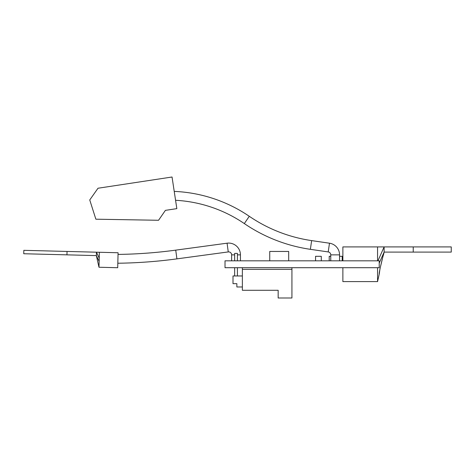 <?xml version="1.0" encoding="UTF-8"?>
<svg xmlns="http://www.w3.org/2000/svg" width="475" height="475" viewBox="0 0 475 475"><rect width="100%" height="100%" fill="white"/><g stroke="black" fill="none" stroke-linecap="round" stroke-linejoin="round"><path stroke-width="0.71" d="M237.411 254.867L240.439 254.867A11.786 11.786 0 0 0 227.074 243.188L175.732 250.141A478.194 478.194 0 0 1 118.043 254.416M234.656 254.867L231.628 254.867A2.975 2.975 0 0 0 228.255 251.922L176.914 258.869A487.006 487.006 0 0 1 117.818 263.233M413.226 252.088L413.226 246.911L451.25 246.911L451.25 252.088L384.121 252.088L383.557 254.624C383.408 254.131 378.462 274.259 379.276 273.897L379.994 268.731L382.363 258.982M377.566 260.817L377.566 246.911L342.873 246.911L342.873 260.817M342.873 267.704L342.873 281.604L377.566 281.604L377.566 267.704M413.226 246.911L384.121 246.911L377.957 260.817M379.216 263.108L384.121 252.088L384.121 246.911L377.566 246.911M225.019 260.817L379.216 260.817L379.216 267.704L225.019 267.704L225.019 260.817M269.735 260.817L269.735 251.453L288.681 251.453L288.681 260.817M339.566 256.304L342.208 256.304L342.208 260.817M329.211 260.817L329.211 256.304L330.754 256.304M315.554 260.817L315.554 256.304L321.284 256.304L321.284 260.817M99.37 252.267L118.085 252.748L117.705 267.722L98.984 267.241L96.366 255.603L23.75 253.739L23.839 250.331L96.455 252.195L99.222 258.145L99.37 252.267L96.455 252.195L96.366 255.603L99.138 261.363L99.222 258.145M98.984 267.241L99.138 261.363M172.045 177.009L98.004 188.237L89.745 199.957L95.867 219.195L158.549 220.275L165.401 210.366L176.837 208.632L172.045 177.009M329.484 243.206L328.213 251.928A2.975 2.975 0 0 1 330.754 254.867L339.566 254.867A11.786 11.786 0 0 0 329.484 243.206L311.642 240.605A148.717 148.717 0 0 1 249.28 216.297A143.931 143.931 0 0 0 174.224 191.395M328.213 251.928L310.371 249.328A157.528 157.528 0 0 1 244.316 223.577A135.12 135.12 0 0 0 175.572 200.284M237.411 275.963L237.411 267.704M237.411 260.817L237.411 253.383L234.656 253.383L234.656 260.817M234.656 275.963L234.656 267.704M242.369 267.704L242.369 290.278L278.166 290.278L278.166 297.991L291.929 297.991L291.929 267.704M242.369 286.977L236.859 286.977L236.859 283.67L233.005 283.67L233.005 275.963L242.369 275.963M278.166 293.586L278.166 290.278L253.383 290.278M291.929 269.355L242.369 269.355M227.074 243.188L228.255 251.922M175.732 250.141L176.914 258.869M66.951 254.849L67.04 251.435M249.28 216.297L244.316 223.577M311.642 240.605L310.371 249.328M231.628 254.867L231.628 260.817M240.439 254.867L240.439 260.817M379.276 273.897L377.566 281.604M330.754 254.867L330.754 260.817M339.566 254.867L339.566 260.817"/></g></svg>
